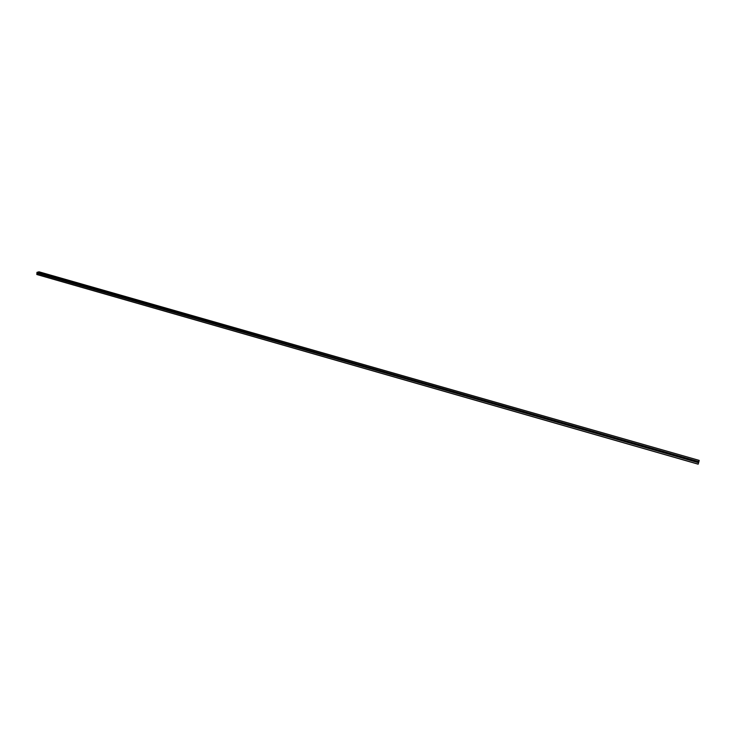 <?xml version="1.0" encoding="UTF-8"?>
<svg xmlns="http://www.w3.org/2000/svg" width="736" height="736" viewBox="0 0 736 736"><rect width="100%" height="100%" fill="white"/><g stroke="black" fill="none" stroke-linecap="round" stroke-linejoin="round"><path stroke-width="1.1" d="M36.966 272.338L698.915 461.674L699.2 460.396L38.98 271.805L36.966 272.338L36.828 274.51L698.17 464.186L36.828 274.51M698.915 461.674L698.676 462.484L36.91 273.028M698.676 462.484L36.892 273.268M698.593 462.76L698.17 464.195M698.593 462.732L36.929 273.258L698.602 462.723M698.188 464.131L36.8 274.445"/></g></svg>
